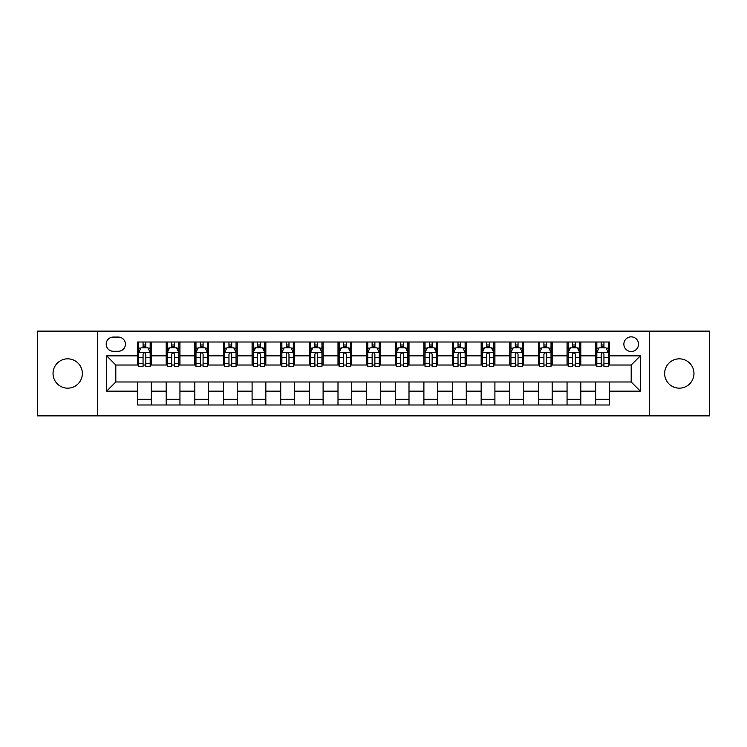 <?xml version="1.0" encoding="UTF-8"?>
<svg xmlns="http://www.w3.org/2000/svg" width="747" height="747" viewBox="0 0 747 747"><rect width="100%" height="100%" fill="white"/><g stroke="black" fill="none" stroke-linecap="round" stroke-linejoin="round"><path stroke-width="1.12" d="M679.303 358.84A14.66 14.66 0 0 0 664.643 373.5A14.66 14.66 0 0 0 679.303 388.16A14.66 14.66 0 0 0 693.963 373.5A14.66 14.66 0 0 0 679.303 358.84M67.697 358.84A14.66 14.66 0 0 0 53.037 373.5A14.66 14.66 0 0 0 67.697 388.16A14.66 14.66 0 0 0 82.357 373.5A14.66 14.66 0 0 0 67.697 358.84M631.196 336.85A7.33 7.33 0 0 0 623.866 344.18A7.33 7.33 0 0 0 631.196 351.51A7.33 7.33 0 0 0 638.526 344.18A7.33 7.33 0 0 0 631.196 336.85M649.516 415.874L709.65 415.874L709.65 331.126L649.516 331.126L649.516 415.874L97.484 415.874L97.484 331.126L37.35 331.126L37.35 415.874L97.484 415.874M113.283 351.277L118.325 351.277A7.096 7.096 0 0 0 125.421 344.18A7.096 7.096 0 0 0 118.325 337.074L113.283 337.074A7.096 7.096 0 0 0 106.186 344.18A7.096 7.096 0 0 0 113.283 351.277M649.516 331.126L97.484 331.126M137.569 391.139L106.644 391.139L106.644 355.861L137.569 355.861L137.569 365.022L115.804 365.022L115.804 381.978L137.569 381.978L137.569 404.995L609.431 404.995L609.431 381.978L631.196 381.978L631.196 365.022L609.431 365.022L609.431 355.861L640.356 355.861L640.356 391.139L609.431 391.139M609.431 355.861L609.431 342.005L137.569 342.005L137.569 355.861M595.695 342.005L595.695 365.022L596.834 365.022M601.186 365.022L603.94 365.022M608.291 365.022L609.431 365.022M595.695 365.022L579.653 365.022M567.057 342.005L567.057 365.022L568.206 365.022M572.557 365.022L575.302 365.022M567.057 365.022L551.025 365.022M538.428 342.005L538.428 365.022L539.567 365.022M543.919 365.022L546.673 365.022M538.428 365.022L522.386 365.022M509.79 342.005L509.79 365.022L510.939 365.022M515.29 365.022L518.035 365.022M509.79 365.022L493.758 365.022M481.161 342.005L481.161 365.022L482.301 365.022M486.661 365.022L489.406 365.022M481.161 365.022L465.129 365.022M452.523 342.005L452.523 365.022L453.672 365.022M458.023 365.022L460.778 365.022M452.523 365.022L436.491 365.022M423.894 342.005L423.894 365.022L425.043 365.022M429.394 365.022L432.139 365.022M423.894 365.022L407.862 365.022M395.256 342.005L395.256 365.022L396.405 365.022M400.756 365.022L403.511 365.022M395.256 365.022L379.224 365.022M366.628 342.005L366.628 365.022L367.776 365.022M372.127 365.022L374.873 365.022M366.628 365.022L350.595 365.022M337.999 342.005L337.999 365.022L339.138 365.022M343.489 365.022L346.244 365.022M337.999 365.022L321.957 365.022M309.361 342.005L309.361 365.022L310.509 365.022M314.861 365.022L317.606 365.022M309.361 365.022L293.328 365.022M280.732 342.005L280.732 365.022L281.871 365.022M286.222 365.022L288.977 365.022M280.732 365.022L264.699 365.022M252.094 342.005L252.094 365.022L253.242 365.022M257.594 365.022L260.339 365.022M252.094 365.022L236.061 365.022M223.465 342.005L223.465 365.022L224.614 365.022M228.965 365.022L231.71 365.022M223.465 365.022L207.433 365.022M194.827 342.005L194.827 365.022L195.975 365.022M200.327 365.022L203.081 365.022M194.827 365.022L178.794 365.022M166.198 342.005L166.198 365.022L167.347 365.022M171.698 365.022L174.443 365.022M166.198 365.022L150.166 365.022M137.569 365.022L138.709 365.022M143.06 365.022L145.814 365.022M137.569 381.978L151.305 381.978L151.305 404.995M609.431 381.978L151.305 381.978M151.305 342.005L151.305 365.022M137.569 347.728L138.709 347.728M143.06 347.728L145.814 347.728M150.166 347.728L151.305 347.728M137.569 399.272L151.305 399.272M166.198 381.978L166.198 404.995M179.943 342.005L179.943 365.022M166.198 347.728L167.347 347.728M171.698 347.728L174.443 347.728M178.794 347.728L179.943 347.728M179.943 381.978L179.943 404.995M166.198 399.272L179.943 399.272M194.827 381.978L194.827 404.995M208.572 381.978L208.572 404.995M194.827 399.272L208.572 399.272M208.572 342.005L208.572 365.022M194.827 347.728L195.975 347.728M200.327 347.728L203.081 347.728M207.433 347.728L208.572 347.728M223.465 381.978L223.465 404.995M237.21 381.978L237.21 404.995M223.465 399.272L237.21 399.272M237.21 342.005L237.21 365.022M223.465 347.728L224.614 347.728M228.965 347.728L231.71 347.728M236.061 347.728L237.21 347.728M252.094 381.978L252.094 404.995M265.839 381.978L265.839 404.995M252.094 399.272L265.839 399.272M265.839 342.005L265.839 365.022M252.094 347.728L253.242 347.728M257.594 347.728L260.339 347.728M264.699 347.728L265.839 347.728M280.732 381.978L280.732 404.995M294.477 381.978L294.477 404.995M280.732 399.272L294.477 399.272M294.477 342.005L294.477 365.022M280.732 347.728L281.871 347.728M286.222 347.728L288.977 347.728M293.328 347.728L294.477 347.728M309.361 381.978L309.361 404.995M323.106 381.978L323.106 404.995M309.361 399.272L323.106 399.272M323.106 342.005L323.106 365.022M309.361 347.728L310.509 347.728M314.861 347.728L317.606 347.728M321.957 347.728L323.106 347.728M337.999 381.978L337.999 404.995M351.744 381.978L351.744 404.995M337.999 399.272L351.744 399.272M351.744 342.005L351.744 365.022M337.999 347.728L339.138 347.728M343.489 347.728L346.244 347.728M350.595 347.728L351.744 347.728M366.628 381.978L366.628 404.995M380.372 381.978L380.372 404.995M366.628 399.272L380.372 399.272M380.372 342.005L380.372 365.022M366.628 347.728L367.776 347.728M372.127 347.728L374.873 347.728M379.224 347.728L380.372 347.728M395.256 381.978L395.256 404.995M409.001 381.978L409.001 404.995M395.256 399.272L409.001 399.272M409.001 342.005L409.001 365.022M395.256 347.728L396.405 347.728M400.756 347.728L403.511 347.728M407.862 347.728L409.001 347.728M423.894 381.978L423.894 404.995M437.639 381.978L437.639 404.995M423.894 399.272L437.639 399.272M437.639 342.005L437.639 365.022M423.894 347.728L425.043 347.728M429.394 347.728L432.139 347.728M436.491 347.728L437.639 347.728M452.523 381.978L452.523 404.995M466.268 381.978L466.268 404.995M452.523 399.272L466.268 399.272M466.268 342.005L466.268 365.022M452.523 347.728L453.672 347.728M458.023 347.728L460.778 347.728M465.129 347.728L466.268 347.728M481.161 381.978L481.161 404.995M494.906 381.978L494.906 404.995M481.161 399.272L494.906 399.272M494.906 342.005L494.906 365.022M481.161 347.728L482.301 347.728M486.661 347.728L489.406 347.728M493.758 347.728L494.906 347.728M509.79 381.978L509.79 404.995M523.535 381.978L523.535 404.995M509.79 399.272L523.535 399.272M523.535 342.005L523.535 365.022M509.79 347.728L510.939 347.728M515.29 347.728L518.035 347.728M522.386 347.728L523.535 347.728M538.428 381.978L538.428 404.995M552.173 381.978L552.173 404.995M538.428 399.272L552.173 399.272M552.173 342.005L552.173 365.022M538.428 347.728L539.567 347.728M543.919 347.728L546.673 347.728M551.025 347.728L552.173 347.728M567.057 381.978L567.057 404.995M580.802 381.978L580.802 404.995M567.057 399.272L580.802 399.272M580.802 342.005L580.802 365.022M567.057 347.728L568.206 347.728M572.557 347.728L575.302 347.728M579.653 347.728L580.802 347.728M595.695 381.978L595.695 404.995M595.695 399.272L609.431 399.272M595.695 347.728L596.834 347.728M601.186 347.728L603.94 347.728M608.291 347.728L609.431 347.728M115.804 365.022L106.644 355.861M115.804 381.978L106.644 391.139M640.356 355.861L631.196 365.022M640.356 391.139L631.196 381.978M145.814 344.983L143.06 344.983M150.166 363.528L145.814 363.528L145.814 366.403L150.166 366.403L150.166 352.425L147.869 347.841L141.006 347.841L138.709 352.425L138.709 366.403L143.06 366.403L143.06 363.528L138.709 363.528M138.709 352.425L138.709 342.005M150.166 352.425L150.166 342.005M143.06 347.841L143.06 342.005M145.814 342.005L145.814 347.841M145.814 363.528L145.814 354.143C144.899 352.379 143.984 352.379 143.06 354.143L143.06 363.528M174.443 344.983L171.698 344.983M178.794 363.528L174.443 363.528L174.443 366.403L178.794 366.403L178.794 352.425L176.507 347.841L169.634 347.841L167.347 352.425L167.347 366.403L171.698 366.403L171.698 363.528L167.347 363.528M167.347 352.425L167.347 342.005M178.794 352.425L178.794 342.005M171.698 347.841L171.698 342.005M174.443 342.005L174.443 347.841M174.443 363.528L174.443 354.143C173.528 352.379 172.613 352.379 171.698 354.143L171.698 363.528M203.081 344.983L200.327 344.983M207.433 363.528L203.081 363.528L203.081 366.403L207.433 366.403L207.433 352.425L205.136 347.841L198.263 347.841L195.975 352.425L195.975 366.403L200.327 366.403L200.327 363.528L195.975 363.528M195.975 352.425L195.975 342.005M207.433 352.425L207.433 342.005M200.327 347.841L200.327 342.005M203.081 342.005L203.081 347.841M203.081 363.528L203.081 354.143C202.166 352.379 201.242 352.379 200.327 354.143L200.327 363.528M231.71 344.983L228.965 344.983M236.061 363.528L231.71 363.528L231.71 366.403L236.061 366.403L236.061 352.425L233.774 347.841L226.901 347.841L224.614 352.425L224.614 366.403L228.965 366.403L228.965 363.528L224.614 363.528M224.614 352.425L224.614 342.005M236.061 352.425L236.061 342.005M228.965 347.841L228.965 342.005M231.71 342.005L231.71 347.841M231.71 363.528L231.71 354.143C230.795 352.379 229.88 352.379 228.965 354.143L228.965 363.528M260.339 344.983L257.594 344.983M264.699 363.528L260.339 363.528L260.339 366.403L264.699 366.403L264.699 352.425L262.402 347.841L255.53 347.841L253.242 352.425L253.242 366.403L257.594 366.403L257.594 363.528L253.242 363.528M253.242 352.425L253.242 342.005M264.699 352.425L264.699 342.005M257.594 347.841L257.594 342.005M260.339 342.005L260.339 347.841M260.339 363.528L260.339 354.143C259.424 352.379 258.509 352.379 257.594 354.143L257.594 363.528M288.977 344.983L286.222 344.983M293.328 363.528L288.977 363.528L288.977 366.403L293.328 366.403L293.328 352.425L291.041 347.841L284.168 347.841L281.871 352.425L281.871 366.403L286.222 366.403L286.222 363.528L281.871 363.528M281.871 352.425L281.871 342.005M293.328 352.425L293.328 342.005M286.222 347.841L286.222 342.005M288.977 342.005L288.977 347.841M288.977 363.528L288.977 354.143C288.062 352.379 287.147 352.379 286.222 354.143L286.222 363.528M317.606 344.983L314.861 344.983M321.957 363.528L317.606 363.528L317.606 366.403L321.957 366.403L321.957 352.425L319.669 347.841L312.797 347.841L310.509 352.425L310.509 366.403L314.861 366.403L314.861 363.528L310.509 363.528M310.509 352.425L310.509 342.005M321.957 352.425L321.957 342.005M314.861 347.841L314.861 342.005M317.606 342.005L317.606 347.841M317.606 363.528L317.606 354.143C316.691 352.379 315.776 352.379 314.861 354.143L314.861 363.528M346.244 344.983L343.489 344.983M350.595 363.528L346.244 363.528L346.244 366.403L350.595 366.403L350.595 352.425L348.307 347.841L341.435 347.841L339.138 352.425L339.138 366.403L343.489 366.403L343.489 363.528L339.138 363.528M339.138 352.425L339.138 342.005M350.595 352.425L350.595 342.005M343.489 347.841L343.489 342.005M346.244 342.005L346.244 347.841M346.244 363.528L346.244 354.143C345.329 352.379 344.414 352.379 343.489 354.143L343.489 363.528M374.873 344.983L372.127 344.983M379.224 363.528L374.873 363.528L374.873 366.403L379.224 366.403L379.224 352.425L376.936 347.841L370.064 347.841L367.776 352.425L367.776 366.403L372.127 366.403L372.127 363.528L367.776 363.528M367.776 352.425L367.776 342.005M379.224 352.425L379.224 342.005M372.127 347.841L372.127 342.005M374.873 342.005L374.873 347.841M374.873 363.528L374.873 354.143C373.958 352.379 373.042 352.379 372.127 354.143L372.127 363.528M403.511 344.983L400.756 344.983M407.862 363.528L403.511 363.528L403.511 366.403L407.862 366.403L407.862 352.425L405.565 347.841L398.693 347.841L396.405 352.425L396.405 366.403L400.756 366.403L400.756 363.528L396.405 363.528M396.405 352.425L396.405 342.005M407.862 352.425L407.862 342.005M400.756 347.841L400.756 342.005M403.511 342.005L403.511 347.841M403.511 363.528L403.511 354.143C402.596 352.379 401.681 352.379 400.756 354.143L400.756 363.528M432.139 344.983L429.394 344.983M436.491 363.528L432.139 363.528L432.139 366.403L436.491 366.403L436.491 352.425L434.203 347.841L427.331 347.841L425.043 352.425L425.043 366.403L429.394 366.403L429.394 363.528L425.043 363.528M425.043 352.425L425.043 342.005M436.491 352.425L436.491 342.005M429.394 347.841L429.394 342.005M432.139 342.005L432.139 347.841M432.139 363.528L432.139 354.143C431.224 352.379 430.309 352.379 429.394 354.143L429.394 363.528M460.778 344.983L458.023 344.983M465.129 363.528L460.778 363.528L460.778 366.403L465.129 366.403L465.129 352.425L462.832 347.841L455.959 347.841L453.672 352.425L453.672 366.403L458.023 366.403L458.023 363.528L453.672 363.528M453.672 352.425L453.672 342.005M465.129 352.425L465.129 342.005M458.023 347.841L458.023 342.005M460.778 342.005L460.778 347.841M460.778 363.528L460.778 354.143C459.863 352.379 458.938 352.379 458.023 354.143L458.023 363.528M489.406 344.983L486.661 344.983M493.758 363.528L489.406 363.528L489.406 366.403L493.758 366.403L493.758 352.425L491.47 347.841L484.598 347.841L482.301 352.425L482.301 366.403L486.661 366.403L486.661 363.528L482.301 363.528M482.301 352.425L482.301 342.005M493.758 352.425L493.758 342.005M486.661 347.841L486.661 342.005M489.406 342.005L489.406 347.841M489.406 363.528L489.406 354.143C488.491 352.379 487.576 352.379 486.661 354.143L486.661 363.528M518.035 344.983L515.29 344.983M522.386 363.528L518.035 363.528L518.035 366.403L522.386 366.403L522.386 352.425L520.099 347.841L513.226 347.841L510.939 352.425L510.939 366.403L515.29 366.403L515.29 363.528L510.939 363.528M510.939 352.425L510.939 342.005M522.386 352.425L522.386 342.005M515.29 347.841L515.29 342.005M518.035 342.005L518.035 347.841M518.035 363.528L518.035 354.143C517.12 352.379 516.205 352.379 515.29 354.143L515.29 363.528M546.673 344.983L543.919 344.983M551.025 363.528L546.673 363.528L546.673 366.403L551.025 366.403L551.025 352.425L548.737 347.841L541.864 347.841L539.567 352.425L539.567 366.403L543.919 366.403L543.919 363.528L539.567 363.528M539.567 352.425L539.567 342.005M551.025 352.425L551.025 342.005M543.919 347.841L543.919 342.005M546.673 342.005L546.673 347.841M546.673 363.528L546.673 354.143C545.758 352.379 544.843 352.379 543.919 354.143L543.919 363.528M575.302 344.983L572.557 344.983M579.653 363.528L575.302 363.528L575.302 366.403L579.653 366.403L579.653 352.425L577.366 347.841L570.493 347.841L568.206 352.425L568.206 366.403L572.557 366.403L572.557 363.528L568.206 363.528M568.206 352.425L568.206 342.005M579.653 352.425L579.653 342.005M572.557 347.841L572.557 342.005M575.302 342.005L575.302 347.841M575.302 363.528L575.302 354.143C574.387 352.379 573.472 352.379 572.557 354.143L572.557 363.528M603.94 344.983L601.186 344.983M608.291 363.528L603.94 363.528L603.94 366.403L608.291 366.403L608.291 352.425L605.994 347.841L599.131 347.841L596.834 352.425L596.834 366.403L601.186 366.403L601.186 363.528L596.834 363.528M596.834 352.425L596.834 342.005M608.291 352.425L608.291 342.005M601.186 347.841L601.186 342.005M603.94 342.005L603.94 347.841M603.94 363.528L603.94 354.143C603.025 352.379 602.11 352.379 601.186 354.143L601.186 363.528M166.198 391.139L151.305 391.139M166.198 355.861L151.305 355.861M194.827 355.861L179.943 355.861M194.827 391.139L179.943 391.139M223.465 355.861L208.572 355.861M223.465 391.139L208.572 391.139M252.094 355.861L237.21 355.861M252.094 391.139L237.21 391.139M280.732 355.861L265.839 355.861M280.732 391.139L265.839 391.139M309.361 355.861L294.477 355.861M309.361 391.139L294.477 391.139M337.999 355.861L323.106 355.861M337.999 391.139L323.106 391.139M366.628 355.861L351.744 355.861M366.628 391.139L351.744 391.139M395.256 355.861L380.372 355.861M395.256 391.139L380.372 391.139M423.894 355.861L409.001 355.861M423.894 391.139L409.001 391.139M452.523 355.861L437.639 355.861M452.523 391.139L437.639 391.139M481.161 355.861L466.268 355.861M481.161 391.139L466.268 391.139M509.79 355.861L494.906 355.861M509.79 391.139L494.906 391.139M538.428 355.861L523.535 355.861M538.428 391.139L523.535 391.139M567.057 355.861L552.173 355.861M567.057 391.139L552.173 391.139M595.695 355.861L580.802 355.861M595.695 391.139L580.802 391.139M150.11 352.313L138.765 352.313M138.709 348.121L140.866 348.121M148.009 348.121L150.166 348.121M143.06 357.383L138.709 357.383M150.166 357.383L145.814 357.383M145.814 346.44L143.06 346.44M178.738 352.313L167.403 352.313M167.347 348.121L169.494 348.121M176.647 348.121L178.794 348.121M171.698 357.383L167.347 357.383M178.794 357.383L174.443 357.383M174.443 346.44L171.698 346.44M207.377 352.313L196.031 352.313M195.975 348.121L198.132 348.121M205.276 348.121L207.433 348.121M200.327 357.383L195.975 357.383M207.433 357.383L203.081 357.383M203.081 346.44L200.327 346.44M236.005 352.313L224.67 352.313M224.614 348.121L226.761 348.121M233.904 348.121L236.061 348.121M228.965 357.383L224.614 357.383M236.061 357.383L231.71 357.383M231.71 346.44L228.965 346.44M264.634 352.313L253.298 352.313M253.242 348.121L255.399 348.121M262.542 348.121L264.699 348.121M257.594 357.383L253.242 357.383M264.699 357.383L260.339 357.383M260.339 346.44L257.594 346.44M293.272 352.313L281.936 352.313M281.871 348.121L284.028 348.121M291.171 348.121L293.328 348.121M286.222 357.383L281.871 357.383M293.328 357.383L288.977 357.383M288.977 346.44L286.222 346.44M321.901 352.313L310.565 352.313M310.509 348.121L312.657 348.121M319.809 348.121L321.957 348.121M314.861 357.383L310.509 357.383M321.957 357.383L317.606 357.383M317.606 346.44L314.861 346.44M350.539 352.313L339.194 352.313M339.138 348.121L341.295 348.121M348.438 348.121L350.595 348.121M343.489 357.383L339.138 357.383M350.595 357.383L346.244 357.383M346.244 346.44L343.489 346.44M379.168 352.313L367.832 352.313M367.776 348.121L369.924 348.121M377.076 348.121L379.224 348.121M372.127 357.383L367.776 357.383M379.224 357.383L374.873 357.383M374.873 346.44L372.127 346.44M407.806 352.313L396.461 352.313M396.405 348.121L398.562 348.121M405.705 348.121L407.862 348.121M400.756 357.383L396.405 357.383M407.862 357.383L403.511 357.383M403.511 346.44L400.756 346.44M436.435 352.313L425.099 352.313M425.043 348.121L427.191 348.121M434.343 348.121L436.491 348.121M429.394 357.383L425.043 357.383M436.491 357.383L432.139 357.383M432.139 346.44L429.394 346.44M465.064 352.313L453.728 352.313M453.672 348.121L455.829 348.121M462.972 348.121L465.129 348.121M458.023 357.383L453.672 357.383M465.129 357.383L460.778 357.383M460.778 346.44L458.023 346.44M493.702 352.313L482.366 352.313M482.301 348.121L484.458 348.121M491.601 348.121L493.758 348.121M486.661 357.383L482.301 357.383M493.758 357.383L489.406 357.383M489.406 346.44L486.661 346.44M522.33 352.313L510.995 352.313M510.939 348.121L513.096 348.121M520.239 348.121L522.386 348.121M515.29 357.383L510.939 357.383M522.386 357.383L518.035 357.383M518.035 346.44L515.29 346.44M550.969 352.313L539.623 352.313M539.567 348.121L541.724 348.121M548.868 348.121L551.025 348.121M543.919 357.383L539.567 357.383M551.025 357.383L546.673 357.383M546.673 346.44L543.919 346.44M579.597 352.313L568.262 352.313M568.206 348.121L570.353 348.121M577.506 348.121L579.653 348.121M572.557 357.383L568.206 357.383M579.653 357.383L575.302 357.383M575.302 346.44L572.557 346.44M608.235 352.313L596.89 352.313M596.834 348.121L598.991 348.121M606.134 348.121L608.291 348.121M601.186 357.383L596.834 357.383M608.291 357.383L603.94 357.383M603.94 346.44L601.186 346.44"/></g></svg>
